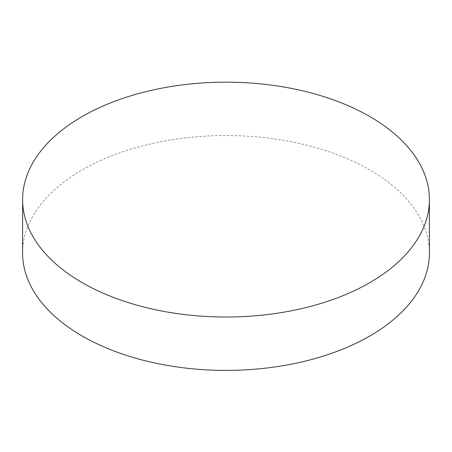 <?xml version="1.0" encoding="UTF-8"?>
<svg xmlns="http://www.w3.org/2000/svg" width="452" height="452" viewBox="0 0 452 452"><rect width="100%" height="100%" fill="white"/><g stroke="black" fill="none" stroke-linecap="round" stroke-linejoin="round"><path stroke-width="0.34" stroke-dasharray="2.26 1.69" d="M429.4 252.967A203.4 117.43 0 0 0 226 135.538A203.4 117.43 0 0 0 22.6 252.967"/><path stroke-width="0.68" d="M82.174 282.636A203.4 117.43 0 0 0 303.84 308.089A203.4 117.43 0 0 0 429.4 199.598A203.4 117.43 0 0 0 226 82.162A203.4 117.43 0 0 0 22.6 199.598A203.4 117.43 0 0 0 82.174 282.636M22.6 199.598L22.6 252.967A203.4 117.43 0 0 0 82.174 336.005A203.4 117.43 0 0 0 303.84 361.464A203.4 117.43 0 0 0 429.4 252.967L429.4 199.598"/></g></svg>
